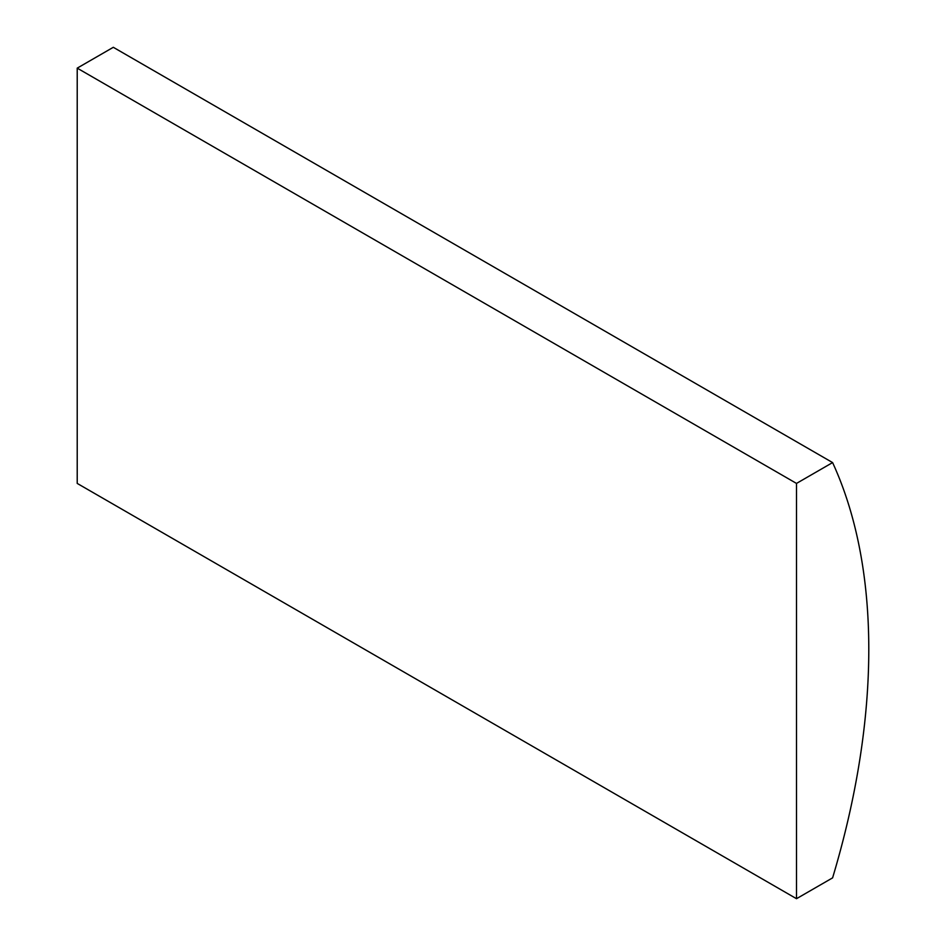 <?xml version="1.0" encoding="UTF-8"?>
<svg xmlns="http://www.w3.org/2000/svg" width="946" height="946" viewBox="0 0 946 946"><rect width="100%" height="100%" fill="white"/><g stroke="black" fill="none" stroke-linecap="round" stroke-linejoin="round"><path stroke-width="1.42" d="M832.598 462.582L113.307 47.3L77.217 68.136L77.217 483.418L796.497 898.7L832.598 877.864A657.387 379.547 120 0 0 832.598 462.582L796.497 483.418L77.217 68.136M796.497 483.418L796.497 898.7"/></g></svg>
